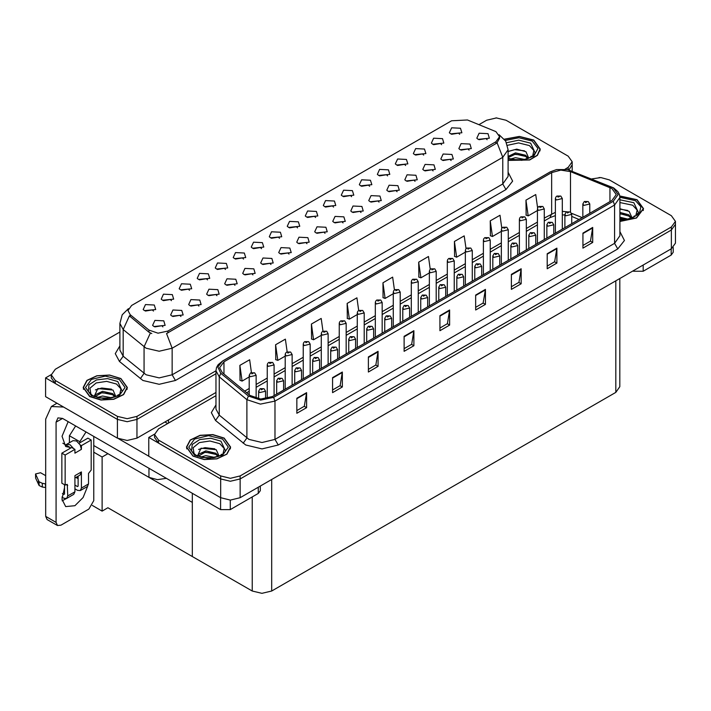 <?xml version="1.0" encoding="UTF-8"?>
<svg xmlns="http://www.w3.org/2000/svg" width="711" height="711" viewBox="0 0 711 711"><rect width="100%" height="100%" fill="white"/><g stroke="black" fill="none" stroke-linecap="round" stroke-linejoin="round"><path stroke-width="1.07" d="M225.503 269.46L224.392 268.296L217.433 269.46M226.347 263.417L217.504 262.972L215.22 267.923L216.588 269.042L227.716 267.923L226.347 263.417M459.662 134.272L458.551 133.108L451.583 134.272M460.497 128.229L451.663 127.784L449.379 132.735L450.747 133.855L461.866 132.735L460.497 128.229M451.112 160.535L450.001 159.371L443.033 160.535M451.947 154.483L443.113 154.038L440.829 158.988L442.198 160.117L453.316 158.988L451.947 154.483M243.518 259.062L242.407 257.897L235.439 259.062M244.353 253.018L235.519 252.574L233.235 257.524L234.603 258.644L245.722 257.524L244.353 253.018M397.076 191.73L395.965 190.566L388.997 191.73M397.911 185.687L389.077 185.242L386.793 190.192L388.162 191.312L399.28 190.192L397.911 185.687M351.59 196.663L350.479 195.498L343.511 196.663M352.425 190.619L343.591 190.175L341.307 195.125L342.675 196.254L353.794 195.125L352.425 190.619M289.004 254.12L287.893 252.956L280.925 254.12M289.839 248.077L281.005 247.632L278.721 252.583L280.09 253.711L291.208 252.583L289.839 248.077M405.625 165.467L404.515 164.303L397.547 165.467M406.461 159.424L397.627 158.98L395.343 163.93L396.711 165.059L407.83 163.93L406.461 159.424M343.04 222.925L341.929 221.761L334.961 222.925M343.875 216.882L335.041 216.437L332.757 221.388L334.126 222.516L345.244 221.388L343.875 216.882M369.604 186.264L368.494 185.1L361.526 186.264M370.44 180.221L361.606 179.776L359.322 184.727L360.69 185.855L371.809 184.727L370.44 180.221M307.01 243.722L305.899 242.558L298.94 243.722M307.854 237.678L299.011 237.234L296.727 242.184L298.096 243.313L309.223 242.184L307.854 237.678M423.64 155.069L422.53 153.905L415.562 155.069M424.476 149.026L415.642 148.581L413.358 153.532L414.726 154.651L425.845 153.532L424.476 149.026M361.046 212.527L359.935 211.363L352.976 212.527M361.89 206.483L353.047 206.039L350.763 210.989L352.132 212.109L363.259 210.989L361.89 206.483M171.467 300.655L170.356 299.491L163.397 300.655M172.311 294.612L163.468 294.167L161.184 299.118L162.552 300.246L173.68 299.118L172.311 294.612M261.524 248.663L260.422 247.499L253.454 248.663M262.368 242.62L253.534 242.175L251.25 247.117L252.618 248.246L263.737 247.117L262.368 242.62M180.932 316.519L179.821 315.355L172.853 316.519M181.767 310.476L172.933 310.032L170.649 314.982L172.018 316.102L183.136 314.982L181.767 310.476M315.568 217.459L314.458 216.295L307.49 217.459M316.404 211.416L307.57 210.971L305.286 215.922L306.654 217.051L317.773 215.922L316.404 211.416M216.953 295.723L215.842 294.558L208.883 295.723M217.797 289.679L208.954 289.235L206.67 294.176L208.039 295.305L219.166 294.176L217.797 289.679M270.989 264.519L269.878 263.354L262.919 264.519M271.833 258.475L262.99 258.031L260.706 262.981L262.075 264.11L273.202 262.981L271.833 258.475M333.575 207.061L332.464 205.897L325.505 207.061M334.419 201.017L325.576 200.573L323.292 205.523L324.66 206.652L335.788 205.523L334.419 201.017M234.968 285.324L233.857 284.16L226.889 285.324M235.803 279.272L226.969 278.836L224.685 283.778L226.054 284.907L237.172 283.778L235.803 279.272M387.611 175.866L386.5 174.702L379.541 175.866M388.455 169.822L379.612 169.378L377.328 174.328L378.696 175.457L389.824 174.328L388.455 169.822M325.025 233.324L323.914 232.159L316.955 233.324M325.869 227.28L317.026 226.836L314.742 231.786L316.111 232.915L327.238 231.786L325.869 227.28M279.539 238.265L278.428 237.101L271.469 238.265M280.383 232.221L271.54 231.777L269.256 236.719L270.624 237.847L281.752 236.719L280.383 232.221M469.118 150.128L468.007 148.963L461.048 150.128M469.962 144.084L461.119 143.64L458.835 148.59L460.204 149.719L471.331 148.59L469.962 144.084M252.974 274.917L251.863 273.762L244.904 274.917M253.818 268.874L244.975 268.429L242.691 273.38L244.06 274.508L255.187 273.38L253.818 268.874M153.452 311.054L152.35 309.889L145.382 311.054M154.296 305.01L145.462 304.566L143.178 309.516L144.546 310.645L155.665 309.516L154.296 305.01M207.488 279.858L206.386 278.694L199.418 279.858M208.332 273.815L199.498 273.371L197.214 278.321L198.582 279.441L209.701 278.321L208.332 273.815M162.917 326.918L161.806 325.754L154.847 326.918M163.761 320.874L154.918 320.43L152.634 325.38L154.003 326.5L165.13 325.38L163.761 320.874M487.133 139.729L486.022 138.565L479.063 139.729M487.977 133.686L479.134 133.241L476.85 138.192L478.219 139.32L489.346 138.192L487.977 133.686M297.554 227.867L296.443 226.702L289.475 227.867M298.389 221.814L289.555 221.37L287.271 226.32L288.639 227.449L299.758 226.32L298.389 221.814M198.938 306.121L197.827 304.957L190.868 306.121M199.782 300.078L190.939 299.633L188.655 304.584L190.024 305.703L201.151 304.584L199.782 300.078M441.647 144.671L440.536 143.506L433.577 144.671M442.491 138.627L433.648 138.183L431.364 143.133L432.732 144.253L443.86 143.133L442.491 138.627M379.061 202.128L377.95 200.964L370.991 202.128M379.905 196.085L371.062 195.641L368.778 200.591L370.147 201.711L381.274 200.591L379.905 196.085M189.482 290.257L188.371 289.093L181.403 290.257M190.317 284.213L181.483 283.769L179.199 288.719L180.567 289.848L191.686 288.719L190.317 284.213M433.097 170.933L431.986 169.769L425.027 170.933M433.941 164.89L425.098 164.445L422.814 169.387L424.183 170.516L435.31 169.387L433.941 164.89M415.082 181.332L413.971 180.167L407.012 181.332M415.926 175.288L407.083 174.844L404.799 179.794L406.168 180.914L417.295 179.794L415.926 175.288M495.905 131.588L467.474 119.963L451.574 120.763L131.615 305.49L127.98 310.556L130.229 314.671L148.972 330.126L158.055 333.157L167.92 331.086L495.905 141.72L499.54 136.654L495.905 131.588M166.401 478.352L157.38 479.667L148.963 477.365L93.754 445.495M496.847 117.937L495.807 117.937M51.299 374.573L45.575 377.879L117.431 419.366L127.18 421.694L136.939 419.366L215.948 373.746L136.939 419.366L127.18 421.694L117.431 419.366L55.325 383.513L51.29 377.879L51.29 374.875L55.325 380.509L117.431 416.362L127.18 418.69L136.939 416.362L215.948 370.742M568.978 169.885L572.222 164.756L568.978 169.885M45.575 377.879L45.575 396.649L117.431 438.136L127.18 440.465L136.939 438.136L215.948 392.516M107.93 453.68L102.144 457.022L93.754 452.178M105.655 452.365L192.37 502.428L192.37 556.491L107.93 507.743L102.144 511.085L92.332 505.414M102.144 511.085L102.144 457.022M215.948 395.707L158.553 428.849L154.518 434.474L154.518 437.478L158.553 443.113L220.65 478.965L230.408 481.294L240.158 478.965L671.406 229.982L675.45 224.356L671.406 229.982L240.158 478.965L230.408 481.294L220.65 478.965L148.803 437.478L148.803 456.249L220.65 497.736L230.408 500.064L240.158 497.736L671.406 248.752L675.45 243.126L675.45 221.352L671.406 215.717L609.309 179.865L600.857 177.572L591.801 178.914M600.075 177.537L599.035 177.537M154.527 434.172L148.803 437.478M619.85 278.525L619.85 386.722L615.815 392.356L271.7 591.028L261.941 593.356L252.192 591.028L192.37 556.491L192.37 493.345M508.125 160.455L529.713 159.993L537.454 155.354L540.28 149.114L533.819 140.111L519.403 136.396L504.383 139.187M120.906 378.501L109.61 375.017L96.856 375.737L86.946 380.429L83.231 387.513L89.693 396.525L100.998 400.009L113.742 399.28L123.652 394.587L127.367 387.513L120.906 378.501M499.54 136.654L499.54 138.174L497.113 142.724L495.905 143.595L166.525 333.583L172.142 348.168L159.14 351.278L146.137 348.168L123.19 329.522L119.857 323.434L119.857 350.088L123.19 356.184L146.137 374.821L159.14 377.932L172.142 374.821L502.73 183.953L508.125 176.452L508.125 149.79L502.73 157.3L497.113 142.724M151.763 333.583L148.972 332.17L129.393 315.871L123.19 329.522L123.19 356.184L119.421 361.455L115.262 353.625L119.857 345.884M565.085 169.174L568.178 167.387L572.222 161.752L568.178 156.118L506.081 120.266L496.331 117.937L486.573 120.266L479.027 124.629M119.857 331.993L55.325 369.249L51.29 374.875M619.93 221.432L636.505 218.028L643.508 208.714L637.047 199.702L619.805 196.005M224.134 438.1L212.829 434.608L200.084 435.336L190.175 440.029L186.46 447.112L192.921 456.115L204.226 459.608L216.971 458.879L226.88 454.187L230.595 447.112L224.134 438.1M611.94 188.522L616.25 194.521L611.94 200.529L272.384 396.578L260.697 399.031L249.925 395.44L222.285 372.653L219.628 367.783L223.938 361.775L551.665 172.56L560.792 170.107L570.506 171.609L611.94 188.522M613.246 187.766L567.591 169.556L556.553 169.556L550.367 171.813L222.641 361.028L217.85 366.947L220.783 373.266L248.415 396.054L260.537 400.089L273.682 397.325L613.246 201.284L618.09 194.521L613.246 187.766M296.834 398.267L296.834 413.287L306.583 407.652L306.583 392.632L296.834 398.267M296.834 410.62L304.344 406.283L306.583 392.632M304.281 406.319L306.583 407.652M332.597 377.621L332.597 392.632L342.346 387.006L342.346 371.986L332.597 377.621M332.597 389.975L340.107 385.638L342.346 371.986M340.045 385.673L342.346 387.006M368.36 356.966L368.36 371.986L378.11 366.352L378.11 351.341L368.36 356.966M368.36 369.32L375.87 364.983L378.11 351.341M375.808 365.027L378.11 366.352M404.124 336.321L404.124 351.341L413.873 345.706L413.873 330.686L404.124 336.321M404.124 348.674L411.633 344.337L413.873 330.686M411.571 344.373L413.873 345.706M582.94 233.084L582.94 248.095L592.698 242.469L592.698 227.449L582.94 233.084M582.94 245.437L590.459 241.1L592.698 227.449M590.388 241.136L592.698 242.469M547.177 253.729L547.177 268.749L556.935 263.114L556.935 248.095L547.177 253.729M547.177 266.083L554.696 261.746L556.935 248.095M554.624 261.781L556.935 263.114M511.413 274.375L511.413 289.395L521.172 283.76L521.172 268.749L511.413 274.375M511.413 286.729L518.923 282.391L521.172 268.749M518.861 282.427L521.172 283.76M475.65 295.029L475.65 310.04L485.409 304.415L485.409 289.395L475.65 295.029M475.65 307.374L483.16 303.037L485.409 289.395M483.098 303.082L485.409 304.415M439.887 315.675L439.887 330.695L449.645 325.06L449.645 310.04L439.887 315.675M439.887 328.029L447.397 323.692L449.645 310.04M447.335 323.727L449.645 325.06M154.518 434.474L158.553 440.109L220.65 475.961L230.408 478.29L240.158 475.961L671.406 226.978L675.45 221.352M322.936 331.157L321.15 318.448L311.4 324.083L311.551 339.014M287.173 351.838L285.387 339.103L275.637 344.728L275.788 359.659M251.418 372.546L249.623 359.748L239.874 365.383L240.025 380.305M430.235 269.291L428.44 256.511L418.69 262.137L418.85 277.068M466.016 248.743L464.203 235.856L454.453 241.491L454.613 256.413M501.806 228.267L499.966 215.211L490.217 220.845L490.377 235.768M537.605 207.888L535.738 194.565L525.98 200.191L526.14 215.122M358.7 310.503L356.913 297.802L347.164 303.437L347.315 318.359M394.463 289.884L392.676 277.157L382.927 282.782L383.078 297.713M382.927 282.782L385.131 298.478L393.299 293.759M385.131 298.478L382.927 297.651M418.69 262.137L420.894 277.832L429.32 272.962M420.894 277.832L418.69 277.006M454.453 241.491L456.658 257.178L465.341 252.165M456.658 257.178L454.453 256.36M490.217 220.845L492.421 236.532L501.371 231.368M492.421 236.532L490.217 235.714M525.98 200.191L528.184 215.886L537.392 210.572M528.184 215.886L525.98 215.06M347.164 303.437L349.359 319.123L357.269 314.564M349.359 319.123L347.164 318.306M311.4 324.083L313.595 339.769L321.248 335.361M313.595 339.769L311.4 338.951M275.637 344.728L277.832 360.424L285.227 356.158M277.832 360.424L275.637 359.597M239.874 365.383L242.069 381.069L249.197 376.954M242.069 381.069L239.874 380.243M256.093 398.356L256.093 375.328L250.21 376.732L249.197 375.328L250.574 372.928L251.801 372.999L251.836 373.915L253.463 372.982L252.334 373.248M251.872 372.955L250.69 372.866M252.307 373.266L251.801 372.999M265.559 398.809L265.559 391.183L259.666 392.596L258.662 391.183L260.039 388.793L261.257 388.864L261.293 389.779L262.919 388.837L261.328 388.819L262.563 389.308L261.799 389.113M261.328 388.819L260.155 388.73M261.772 389.13L261.257 388.864M643.224 265.034L643.224 271.229L671.184 255.08L671.184 248.886M673.201 247.481L673.201 252.263L671.184 255.08M643.224 271.229L633.465 271.229L633.465 270.66M632.977 270.944L633.465 271.229M66.079 498.687L62.115 500.828M87.649 486.306L83.134 497.558L74.904 505.717L65.705 506.623L61.928 499.246L64.497 487.693M70.025 448.463L70.025 447.361L62.844 443.22M86.04 431.95L79.774 441.735L79.774 442.829M79.774 441.735L69.376 435.727L69.376 442.749M230.311 500.064L230.311 509.618L258.271 493.47L258.271 487.275M167.725 423.552L164.961 421.952M148.803 456.178L118.613 438.749M75.633 425.942L69.376 435.727M77.49 476.521L77.463 478.29M56.045 522.381L57.475 525.536L47.068 519.537L45.637 516.373L56.045 522.381L56.045 422.147L57.947 417.935L62.541 418.388L220.561 509.618L220.561 497.673M63.555 407.03L51.352 406.514L45.637 419.143L45.637 516.373M57.475 525.536L60.924 525.198L88.884 509.058L93.754 500.606L93.754 436.412M70.025 447.361L65.705 446.552L61.99 436.261L68.185 421.641M260.288 486.111L260.288 490.661L258.271 493.47M230.311 509.618L220.561 509.618M274.108 395.583L274.108 364.93L268.225 366.334L267.212 364.93L267.585 363.561L268.589 362.53L269.816 362.601L269.842 363.517L271.469 362.583L269.878 362.557L271.122 363.045L269.816 362.601M269.878 362.557L268.705 362.468M292.123 385.184L292.123 354.531L286.231 355.935L285.227 354.531L285.591 353.154L286.595 352.132L287.822 352.203L287.857 353.118L289.484 352.185L288.364 352.452M287.893 352.158L286.72 352.069M288.328 352.825L287.822 352.203M310.129 374.786L310.129 344.124L304.246 345.537L303.233 344.124L303.606 342.755L304.61 341.733L305.837 341.804L305.872 342.72L307.499 341.778L306.37 342.053M305.908 341.76L304.726 341.671M306.343 342.071L305.837 341.804M283.565 390.117L283.565 380.785L277.681 382.198L276.668 380.785L278.045 378.394L279.272 378.465L279.307 379.381L280.934 378.439L279.343 378.421L280.578 378.91L279.272 378.465M279.343 378.421L278.17 378.332M301.58 379.718L301.58 370.387L295.696 371.8L294.683 370.387L296.06 367.996L297.287 368.067L297.322 368.982L298.949 368.04L297.82 368.316M297.358 368.022L296.176 367.934M297.793 368.689L297.287 368.067M319.595 369.32L319.595 359.988L313.702 361.401L312.698 359.988L314.075 357.597L315.293 357.66L315.329 358.584L316.955 357.642L315.364 357.624L316.599 358.113L315.835 357.917M315.364 357.624L314.191 357.535M315.808 357.935L315.293 357.66M337.601 358.922L337.601 349.59L331.717 350.994L330.704 349.59L332.081 347.199L333.308 347.261L333.343 348.186L334.97 347.244L333.379 347.226L334.614 347.715L333.308 347.261M333.379 347.226L332.206 347.137M73.66 448.685L74.904 449.396L65.145 455.031L61.893 453.156L71.651 447.521L73.66 448.685L70.025 444.704L66.576 444.366L65.883 444.97M80.156 444.926L81.401 445.646L81.401 449.396L80.156 444.926L76.521 440.953L73.073 440.607L66.576 444.366M61.928 497.096L63.848 498.207L66.603 498.482L67.749 495.949L74.904 491.825L74.904 475.677L81.401 471.926L81.401 488.066L88.555 483.942L88.555 473.428L91.159 470.051L91.159 440.011L87.906 438.136L79.063 443.237M74.904 491.825L73.757 494.349L66.603 498.482M45.637 475.677L40.563 472.753L35.55 473.944L35.648 478.139L39.132 485.542L42.269 487.079L42.269 483.329L45.637 483.942M74.904 478.014L79.979 475.081L81.401 471.926M78.148 476.139L78.148 486.191L77.499 486.564L78.148 486.191M74.904 485.062L77.499 486.564M88.555 483.942L87.409 486.466L80.263 490.59L77.499 490.323L74.904 488.821M80.263 490.59L81.401 488.066M81.401 449.396L74.904 453.156L74.904 449.396M64.497 484.689L64.497 494.074L63.848 494.447L64.497 494.074M61.893 453.156L61.893 483.187L65.145 485.062L67.269 484.387L67.749 495.949M78.148 478.681L75.944 477.41M91.159 440.011L81.401 445.646M65.145 455.031L65.145 485.062M45.637 487.693L45.326 483.756M62.426 493.63L63.848 494.447M45.326 487.515L42.269 487.079M42.269 483.329L39.132 481.791L35.55 473.944M39.132 481.791L39.132 485.542M38.518 480.565L38.518 484.315M507.521 145.32L518.595 142.938L529.464 145.622L533.89 150.545L532.601 156.038M504.481 139.312L519.368 136.53L533.65 140.2L540.049 149.114L537.24 155.3L529.535 159.895L508.125 160.304M508.125 151.559L516.764 149.15L525.953 151.71L528.495 157.504L528.122 158.437M510.338 159.086L515.519 157.664L524.62 159.451M512.133 159.513L522.709 159.788M508.125 156.447L515.519 152.901L525.562 155.247L528.22 158.251M508.125 157.638L515.484 154.091L525.562 156.438L527.749 158.571M530.228 157.513L531.197 156.287L530.459 157.398M508.232 151.479L514.702 149.648L524.469 150.83M511.396 155.016L514.702 154.411L522.985 155.122M512.329 159.557L522.638 159.797M619.93 202.573L632.692 205.221L637.118 210.145L635.83 215.637M619.823 196.138L636.878 199.8L643.277 208.714L636.336 217.939L619.93 221.299M619.93 208.75L629.182 211.3L631.723 217.104L631.35 218.037M619.93 217.202L627.849 219.041M619.93 218.401L625.938 219.388M619.93 212.438L628.791 214.846L631.448 217.85M619.93 213.629L628.791 216.037L630.977 218.17M633.457 217.113L634.425 215.886L633.688 216.997M619.93 209.132L627.697 210.429M619.93 213.904L626.213 214.722M619.93 218.668L625.867 219.397M90.91 394.436L89.915 388.162L96.145 382.998L106.668 381.363L116.551 384.02L120.977 388.935L119.688 394.436M120.746 378.59L127.136 387.513L123.456 394.516L113.653 399.164L101.042 399.875L89.853 396.427L83.463 387.513L87.142 380.501L96.945 375.861L109.556 375.141L120.746 378.59M94.128 396.596L97.825 388.579L113.04 390.099L115.582 395.903L115.209 396.827M97.425 397.485L102.606 396.063L111.707 397.84M99.22 397.911L109.796 398.178M114.835 396.96L112.649 394.827L102.091 392.534L94.963 396.667L95.256 394.738L102.606 391.29L112.649 393.636L115.306 396.64M117.315 395.911L118.284 394.676L117.546 395.787M95.327 389.868L101.789 388.037L111.556 389.219M98.482 393.405L101.789 392.81L110.072 393.512M99.416 397.947L109.734 398.187M194.139 454.027L193.143 447.761L199.373 442.598L209.896 440.962L219.779 443.62L224.205 448.534L222.916 454.027M223.974 438.189L230.364 447.112L226.685 454.116L216.882 458.755L204.27 459.475L193.081 456.027L186.691 447.112L190.37 440.1L200.173 435.461L212.785 434.741L223.974 438.189M197.356 456.195L201.053 448.179L216.268 449.699L218.81 455.493L218.437 456.426M200.653 457.075L205.834 455.653L214.935 457.44M202.448 457.502L213.024 457.777M218.064 456.56L215.877 454.427L205.319 452.134L198.191 456.266L198.485 454.338L205.834 450.89L215.877 453.236L218.535 456.24M220.543 455.502L221.512 454.276L220.774 455.387M198.547 449.468L205.017 447.637L214.784 448.819M201.711 453.005L205.017 452.4L213.3 453.111M202.644 457.546L212.962 457.786M328.144 364.379L328.144 333.726L322.261 335.139L321.248 333.726L321.621 332.357L322.625 331.335L323.852 331.406L323.878 332.321L325.505 331.379L323.923 331.362L325.158 331.85L323.852 331.406M323.923 331.362L322.741 331.273M346.159 353.98L346.159 323.327L340.267 324.74L339.263 323.327L339.627 321.959L340.631 320.937L341.858 321.008L341.893 321.923L343.52 320.981L341.929 320.963L343.164 321.452L342.4 321.256M341.929 320.963L340.756 320.874M342.364 321.63L341.858 321.008M364.165 343.582L364.165 312.929L358.282 314.342L357.269 312.929L357.642 311.56L358.646 310.538L359.873 310.609L359.908 311.525L361.535 310.583L360.406 310.858M359.944 310.565L358.762 310.476M360.379 310.876L359.873 310.609M355.616 348.523L355.616 339.191L349.732 340.596L348.719 339.191L350.096 336.801L351.323 336.863L351.358 337.787L352.985 336.845L351.856 337.121M351.394 336.827L350.212 336.738M351.829 337.494L351.323 336.863M373.63 338.125L373.63 328.793L367.738 330.197L366.734 328.793L368.111 326.402L369.329 326.465L369.365 327.38L370.991 326.447L369.4 326.429L370.644 326.918L369.871 326.722M369.4 326.429L368.227 326.34M369.844 326.731L369.329 326.465M391.637 327.727L391.637 318.395L385.753 319.799L384.74 318.395L386.117 315.995L387.344 316.066L387.379 316.982L389.006 316.048L387.415 316.031L388.65 316.519L387.344 316.066M387.415 316.031L386.242 315.933M382.18 333.183L382.18 302.531L376.297 303.935L375.284 302.531L375.657 301.162L376.661 300.14L377.888 300.202L377.914 301.126L379.541 300.184L377.959 300.166L379.194 300.655L377.888 300.202M377.959 300.166L376.777 300.078M400.195 322.785L400.195 292.132L394.303 293.536L393.299 292.132L393.663 290.763L394.667 289.741L395.894 289.804L395.929 290.728L397.556 289.786L395.965 289.768L397.2 290.257L396.436 290.061M395.965 289.768L394.792 289.679M396.4 290.435L395.894 289.804M418.201 312.387L418.201 281.734L412.318 283.138L411.305 281.734L411.678 280.365L412.682 279.343L413.909 279.405L413.944 280.33L415.571 279.387L414.442 279.663M413.98 279.37L412.798 279.281M414.415 279.681L413.909 279.405M436.216 301.988L436.216 271.335L430.333 272.74L429.32 271.335L429.693 269.967L430.697 268.945L431.924 269.007L431.95 269.922L433.577 268.989L431.995 268.971L433.23 269.46L431.924 269.007M431.995 268.971L430.813 268.874M454.231 291.59L454.231 260.937L448.339 262.341L447.335 260.937L447.699 259.568L448.703 258.537L449.93 258.608L449.965 259.524L451.592 258.591L450.001 258.564L451.236 259.062L450.472 258.866M450.001 258.564L448.828 258.475M450.436 259.239L449.93 258.608M409.652 317.319L409.652 307.996L403.768 309.401L402.755 307.996L404.132 305.597L405.359 305.668L405.394 306.583L407.021 305.65L405.892 305.917M405.43 305.623L404.248 305.534M405.865 306.299L405.359 305.668M427.666 306.921L427.666 297.598L421.774 299.002L420.77 297.598L422.147 295.198L423.365 295.269L423.401 296.185L425.027 295.252L423.436 295.225L424.68 295.714L423.907 295.518M423.436 295.225L422.263 295.136M423.88 295.536L423.365 295.269M445.673 296.523L445.673 287.2L439.789 288.604L438.776 287.2L440.153 284.8L441.38 284.871L441.415 285.786L443.042 284.853L441.451 284.827L442.686 285.315L441.38 284.871M441.451 284.827L440.278 284.738M463.688 286.124L463.688 276.792L457.804 278.205L456.791 276.792L458.168 274.402L459.395 274.473L459.43 275.388L461.057 274.446L459.928 274.722M459.466 274.428L458.284 274.339M459.901 275.095L459.395 274.473M481.703 275.726L481.703 266.394L475.81 267.807L474.806 266.394L476.183 264.003L477.401 264.074L477.437 264.99L479.063 264.048L477.472 264.03L478.716 264.519L477.943 264.323M477.472 264.03L476.299 263.941M477.916 264.341L477.401 264.074M472.237 281.192L472.237 250.539L466.354 251.943L465.341 250.539L465.714 249.17L466.718 248.139L467.945 248.21L467.98 249.126L469.607 248.192L468.478 248.459M468.016 248.166L466.834 248.077M468.451 248.477L467.945 248.21M490.252 270.793L490.252 240.14L484.369 241.544L483.356 240.14L483.729 238.763L484.733 237.741L485.96 237.812L485.986 238.727L487.613 237.794L486.031 237.767L487.266 238.256L485.96 237.812M486.031 237.767L484.849 237.678M508.267 260.395L508.267 229.733L502.375 231.146L501.371 229.733L501.735 228.364L502.739 227.342L503.966 227.413L504.001 228.329L505.628 227.387L504.037 227.369L505.272 227.858L504.508 227.662M504.037 227.369L502.864 227.28M504.472 228.035L503.966 227.413M526.273 249.996L526.273 219.335L520.39 220.748L519.377 219.335L519.75 217.966L520.754 216.944L521.981 217.015L522.016 217.93L523.643 216.988L522.514 217.264M522.052 216.971L520.87 216.882M522.487 217.282L521.981 217.015M544.288 239.589L544.288 208.936L538.405 210.349L537.392 208.936L537.765 207.568L538.769 206.546L539.996 206.617L540.022 207.532L541.649 206.59L540.067 206.572L541.302 207.061L539.996 206.617M540.067 206.572L538.885 206.483M562.303 229.191L562.303 198.538L556.411 199.951L555.407 198.538L555.78 197.169L556.775 196.147L558.002 196.218L558.037 197.134L559.664 196.192L558.073 196.174L559.308 196.663L558.544 196.467M558.073 196.174L556.9 196.085M558.508 196.84L558.002 196.218M499.709 265.327L499.709 255.996L493.825 257.409L492.812 255.996L494.189 253.605L495.416 253.676L495.451 254.591L497.078 253.649L495.487 253.631L496.722 254.12L495.416 253.676M495.487 253.631L494.314 253.543M517.724 254.929L517.724 245.597L511.84 247.01L510.827 245.597L512.204 243.206L513.431 243.278L513.466 244.193L515.093 243.251L513.964 243.526M513.502 243.233L512.32 243.144M513.937 243.9L513.431 243.278M535.738 244.531L535.738 235.199L529.846 236.612L528.842 235.199L530.219 232.808L531.437 232.87L531.472 233.795L533.099 232.853L531.508 232.835L532.752 233.324L531.979 233.128M531.508 232.835L530.335 232.746M531.952 233.146L531.437 232.87M553.745 234.132L553.745 224.8L547.861 226.205L546.848 224.8L548.225 222.41L549.452 222.472L549.487 223.396L551.114 222.454L549.523 222.436L550.758 222.925L549.452 222.472M549.523 222.436L548.35 222.347M571.76 223.734L571.76 214.402L565.876 215.806L564.863 214.402L566.24 212.011L567.467 212.074L567.502 212.998L569.129 212.056L568 212.331M567.538 212.038L566.356 211.949M567.973 212.705L567.467 212.074M589.775 213.336L589.775 204.004L583.882 205.408L582.878 204.004L584.255 201.613L585.473 201.675L585.509 202.591L587.135 201.657L585.544 201.64L586.788 202.128L585.473 201.675M585.544 201.64L584.371 201.542M148.963 477.365L148.963 468.282M136.939 438.136L136.939 416.362M117.431 438.136L117.431 416.362M168.471 423.116L168.471 419.925M130.229 314.671L130.229 316.715M148.972 330.126L148.972 332.17M167.92 331.086L167.92 332.952M495.905 141.72L495.905 143.595M220.65 497.736L220.65 475.961M240.158 497.736L240.158 475.961M671.406 248.752L671.406 226.978M615.815 392.356L615.815 280.854M271.7 591.028L271.7 479.525M252.192 591.028L252.192 496.98M175.395 380.456L172.142 374.821L172.142 348.168L502.73 157.3L502.73 183.953L505.983 189.588L175.395 380.456L159.14 384.34L142.884 380.456L119.421 361.455M150.341 333.024L144.075 346.746L144.075 373.399L140.307 378.679M508.125 172.24L512.658 181.145L505.983 189.588M568.178 167.387L568.178 169.689M55.325 380.509L55.325 383.513M619.93 231.608L624.471 240.514L617.797 248.966L278.232 445.006L274.979 439.371L614.544 243.331L619.93 235.821L619.93 197.525L614.544 205.035L613.246 201.284M278.232 445.006L261.977 448.89L245.722 445.006L215.513 420.45L211.354 412.62L215.948 404.87M248.974 439.371L261.977 442.482L274.979 439.371L274.979 401.084L260.377 404.15L246.913 399.662L219.272 376.874L215.948 370.786L215.948 409.083L219.272 415.171L248.974 439.371M556.553 169.556L550.367 171.813M222.641 361.028L218.073 364.77L216.5 367.631L215.948 370.786M220.783 373.266L219.272 376.874L219.272 415.171L215.513 420.45M248.415 396.054L246.913 399.662L246.913 437.958L243.144 443.237M273.682 397.325L274.979 401.084L614.544 205.035L614.544 243.331L617.797 248.966M158.553 440.109L158.553 443.113M223.938 361.775L223.938 374.013M609.976 187.571L609.976 201.666M570.506 171.609L570.506 212.091M582.273 217.664L571.537 213.318M566.64 211.789L562.303 211.371M555.407 212.296L544.288 218.117M551.665 172.56L551.665 213.86L549.95 217.646L544.288 220.917M537.392 222.099L526.273 228.515M519.377 232.497L508.267 238.914M501.371 242.895L490.252 249.321M483.356 253.303L472.237 259.719M465.341 263.701L454.231 270.118M447.335 274.099L436.216 280.516M429.32 284.498L418.201 290.915M411.305 294.896L400.195 301.313M393.299 305.295L382.18 311.711M375.284 315.693L364.165 322.11M357.269 326.091L346.159 332.508M339.263 336.49L328.144 342.906M321.248 346.888L310.129 353.305M303.233 357.286L292.123 363.703M285.227 367.694L274.108 374.11M267.212 378.092L256.093 384.509M249.197 388.49L244.664 391.103M579.118 219.486L571.76 216.446M439.887 316.146L449.601 310.538M475.65 295.5L485.364 289.892M511.413 274.855L521.127 269.247M547.177 254.209L556.891 248.601M582.94 233.555L592.654 227.947M404.124 336.801L413.838 331.193M368.36 357.446L378.074 351.838M332.597 378.092L342.311 372.484M296.834 398.738L306.548 393.13M62.541 418.388L56.045 422.147M67.749 485.444L66.123 484.502M35.648 474.388L35.648 478.139M506.561 142.707L518.763 140.174L530.664 143.151L535.205 153.025L532.459 156.144L528.264 158.384L523.634 159.637L518.221 160.108L508.125 158.366M505.317 140.467L518.95 137.712L532.192 141.045L537.943 148.403L533.828 156.118L521.892 160.331L508.125 158.935M619.93 199.8L633.892 202.742L638.434 212.625L635.687 215.744L631.492 217.975L626.862 219.237L619.93 219.672M619.93 197.338L635.421 200.644L640.895 206.705L639.402 213.487L631.466 218.553L619.93 220.099M88.306 391.414L88.999 384.873L96.447 379.932L107.574 378.643L117.759 381.54L122.292 391.414L119.546 394.543L115.351 396.774L110.72 398.036L105.308 398.507L98.402 397.725L92.466 395.467L88.306 391.414M119.279 379.443L125.074 387.513L119.279 395.583L105.299 398.924L91.319 395.583L85.524 387.513L91.319 379.443L105.299 376.092L119.279 379.443M191.535 451.014L192.228 444.473L199.675 439.531L210.803 438.243L220.988 441.14L225.52 451.014L222.774 454.133L218.579 456.373L213.949 457.626L208.536 458.097L201.631 457.324L195.694 455.067L191.535 451.014M222.507 439.034L228.302 447.112L222.507 455.182L208.527 458.524L194.547 455.182L188.753 447.112L194.547 439.034L208.527 435.692L222.507 439.034M572.222 170.996L572.222 161.752M508.125 149.79L505.717 141.107L499.095 134.743M128.433 308.645L122.221 314.822L119.857 323.434M619.93 197.525L619.379 194.37L617.85 191.57L613.593 187.917L567.591 169.556M550.021 171.955L222.285 361.17M564.863 214.998L562.303 214.873M555.407 215.602L549.95 217.646M537.392 224.898L526.273 231.315M519.377 235.297L508.267 241.713M501.371 245.695L490.252 252.112M483.356 256.102L472.237 262.519M465.341 266.501L454.231 272.917M447.335 276.899L436.216 283.316M429.32 287.297L418.201 293.714M411.305 297.696L400.195 304.112M393.299 308.094L382.18 314.511M375.284 318.492L364.165 324.909M357.269 328.891L346.159 335.308M339.263 339.289L328.144 345.706M321.248 349.688L310.129 356.104M303.233 360.086L292.123 366.503M285.227 370.484L274.108 376.91M267.212 380.892L256.093 387.308M249.197 391.29L246.664 392.748M256.093 375.328L254.609 372.866L250.796 372.804M249.197 394.845L249.197 375.328M265.559 391.183L264.074 388.73L260.253 388.668M258.662 398.844L258.662 391.183M51.352 406.514L57.004 403.253M274.108 364.93L272.624 362.468L268.811 362.406M267.212 398.507L267.212 364.93M292.123 354.531L290.63 352.069L286.817 352.007M285.227 389.166L285.227 354.531M310.129 344.124L308.645 341.671L304.832 341.609M303.233 378.767L303.233 344.124M283.565 380.785L282.08 378.323L278.268 378.27M276.668 394.098L276.668 380.785M301.58 370.387L300.095 367.925L296.283 367.871M294.683 383.7L294.683 370.387M319.595 359.988L318.11 357.526L314.289 357.464M312.698 373.302L312.698 359.988M337.601 349.59L336.116 347.128L332.304 347.066M330.704 362.903L330.704 349.59M540.049 149.114L540.049 150.954M643.277 208.714L643.277 210.554M127.136 387.513L127.136 389.344M83.463 387.513L83.463 389.344M230.364 447.112L230.364 448.943M186.691 447.112L186.691 448.943M328.144 333.726L326.66 331.273L322.847 331.21M321.248 368.36L321.248 333.726M346.159 323.327L344.666 320.865L340.853 320.812M339.263 357.962L339.263 323.327M364.165 312.929L362.681 310.467L358.868 310.405M357.269 347.563L357.269 312.929M355.616 339.191L354.131 336.73L350.319 336.667M348.719 352.505L348.719 339.191M373.63 328.793L372.146 326.331L368.325 326.269M366.734 342.107L366.734 328.793M391.637 318.395L390.152 315.933L386.34 315.871M384.74 331.708L384.74 318.395M382.18 302.531L380.696 300.069L376.883 300.006M375.284 337.165L375.284 302.531M400.195 292.132L398.702 289.67L394.889 289.608M393.299 326.767L393.299 292.132M418.201 281.734L416.717 279.272L412.904 279.21M411.305 316.368L411.305 281.734M436.216 271.335L434.732 268.874L430.919 268.811M429.32 305.97L429.32 271.335M454.231 260.937L452.738 258.475L448.925 258.413M447.335 295.572L447.335 260.937M409.652 307.996L408.167 305.534L404.355 305.472M402.755 321.31L402.755 307.996M427.666 297.598L426.182 295.136L422.361 295.074M420.77 310.903L420.77 297.598M445.673 287.2L444.188 284.738L440.376 284.676M438.776 300.504L438.776 287.2M463.688 276.792L462.203 274.339L458.391 274.277M456.791 290.106L456.791 276.792M481.703 266.394L480.218 263.941L476.397 263.879M474.806 279.707L474.806 266.394M472.237 250.539L470.753 248.077L466.94 248.015M465.341 285.173L465.341 250.539M490.252 240.14L488.768 237.678L484.955 237.616M483.356 274.775L483.356 240.14M508.267 229.733L506.774 227.28L502.961 227.218M501.371 264.376L501.371 229.733M526.273 219.335L524.789 216.882L520.976 216.819M519.377 253.978L519.377 219.335M544.288 208.936L542.804 206.474L538.991 206.421M537.392 243.571L537.392 208.936M562.303 198.538L560.81 196.076L556.997 196.023M555.407 233.172L555.407 198.538M499.709 255.996L498.224 253.534L494.412 253.48M492.812 269.309L492.812 255.996M517.724 245.597L516.239 243.135L512.427 243.073M510.827 258.911L510.827 245.597M535.738 235.199L534.254 232.737L530.433 232.675M528.842 248.512L528.842 235.199M553.745 224.8L552.26 222.339L548.448 222.276M546.848 238.114L546.848 224.8M571.76 214.402L570.275 211.94L566.463 211.878M564.863 227.716L564.863 214.402M589.775 204.004L588.29 201.542L584.469 201.48M582.878 217.317L582.878 204.004"/></g></svg>
